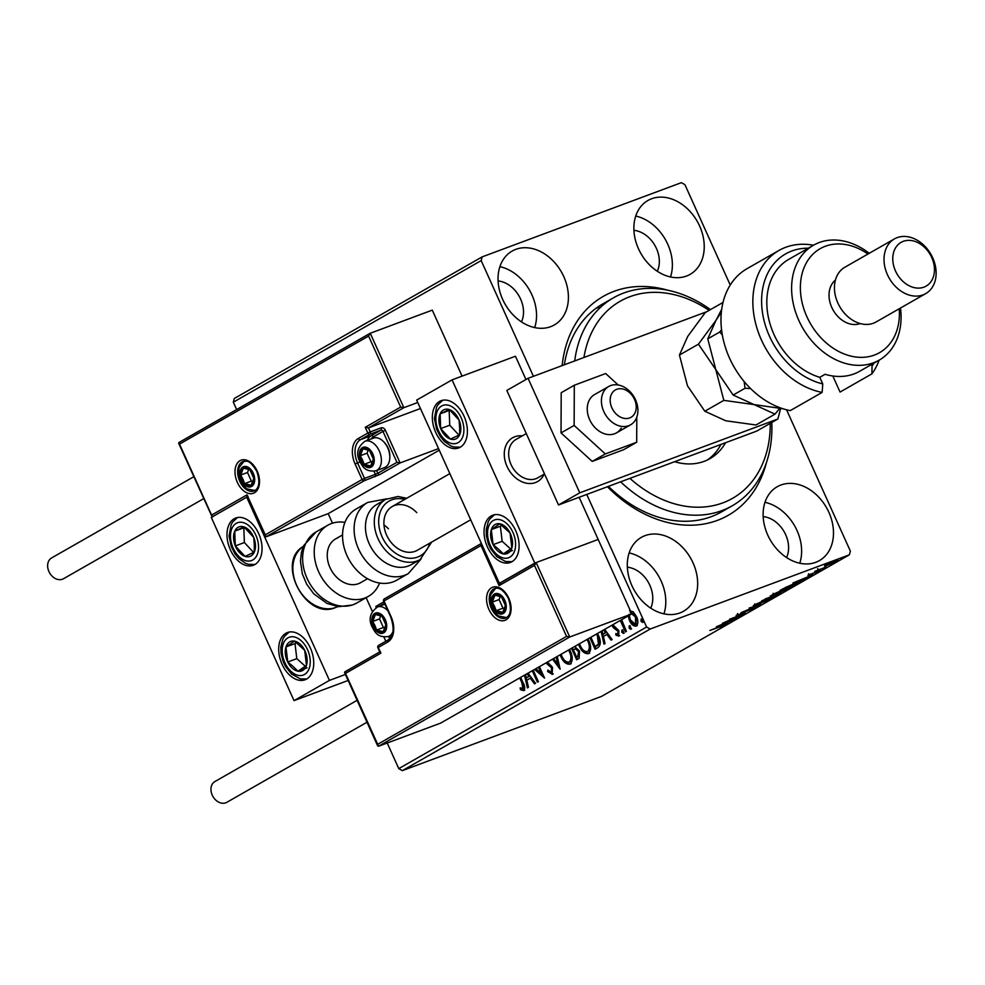 <?xml version="1.0" encoding="UTF-8"?>
<svg xmlns="http://www.w3.org/2000/svg" width="985" height="985" viewBox="0 0 985 985"><rect width="100%" height="100%" fill="white"/><g stroke="black" fill="none" stroke-linecap="round" stroke-linejoin="round"><path stroke-width="1.48" d="M562.139 365.607A126.043 96.099 -119.7 0 1 614.061 291.338A126.043 96.099 -119.7 0 1 668.027 290.292M766.453 462.568A126.043 96.099 -119.7 0 1 717.474 520.351A126.043 96.099 -119.7 0 1 607.413 486.738M608.422 486.356A119.739 91.297 60.3 0 0 711.342 516.645A119.739 91.297 60.3 0 0 721.623 511.843L732.249 505.773A119.739 91.297 -119.7 0 1 620.624 481.813M679.933 612.929A42.54 32.431 60.3 0 0 683.578 611.217A42.54 32.431 60.3 0 0 691.901 560.514A42.54 32.431 60.3 0 0 645.027 535.643A42.54 32.431 60.3 0 0 641.383 537.342A42.54 32.431 60.3 0 0 633.059 588.045A42.54 32.431 60.3 0 0 679.933 612.929M663.952 613.84A42.54 32.431 60.3 0 0 629.144 552.93M686.508 276.046A42.54 32.431 60.3 0 0 690.153 274.335A42.54 32.431 60.3 0 0 698.476 223.632A42.54 32.431 60.3 0 0 651.602 198.761A42.54 32.431 60.3 0 0 647.945 200.472A42.54 32.431 60.3 0 0 639.634 251.163A42.54 32.431 60.3 0 0 686.508 276.046M670.526 276.957A42.54 32.431 60.3 0 0 635.719 216.047M550.677 326.663A42.54 32.431 60.3 0 0 554.333 324.952A42.54 32.431 60.3 0 0 562.644 274.249A42.54 32.431 60.3 0 0 515.771 249.365A42.54 32.431 60.3 0 0 512.126 251.076A42.54 32.431 60.3 0 0 503.803 301.779A42.54 32.431 60.3 0 0 550.677 326.663M534.695 327.574A42.54 32.431 60.3 0 0 499.887 266.664M815.752 562.324A42.54 32.431 60.3 0 0 819.409 560.613A42.54 32.431 60.3 0 0 827.732 509.91A42.54 32.431 60.3 0 0 780.859 485.026A42.54 32.431 60.3 0 0 777.202 486.738A42.54 32.431 60.3 0 0 768.891 537.441A42.54 32.431 60.3 0 0 815.752 562.324M799.771 563.235A42.54 32.431 60.3 0 0 764.976 502.313M786.559 557.535A26.78 20.426 60.3 0 0 784.171 531.752A26.78 20.426 60.3 0 0 763.166 516.596M521.471 321.873A26.78 20.426 60.3 0 0 519.095 296.091A26.78 20.426 60.3 0 0 498.09 280.947M657.303 271.269A26.78 20.426 60.3 0 0 654.914 245.474A26.78 20.426 60.3 0 0 633.921 230.33M650.728 608.139A26.78 20.426 60.3 0 0 648.352 582.357A26.78 20.426 60.3 0 0 627.346 567.212M533.427 376.307L481.173 260.594L233.322 402.188L234.295 398.482L482.145 256.888L681.361 182.656L684.92 184.675L730.23 285.034M786.547 409.772L850.363 551.095L849.39 554.801L650.174 629.033L402.323 770.639L398.777 768.62L387.216 743.01M629.526 610.835L633.183 611.784L636.458 616.462C638.354 620.599 638.329 623.776 636.372 625.992L635.99 626.164M636.372 625.992C633.614 626.472 631.323 624.625 629.464 620.452L628.147 615.97M621.646 619.676L626.398 631.36L625.45 631.914L620.279 620.464M612.818 624.724L618.888 630.659L618.543 636.15M618.789 636.039L615.933 635.177L615.859 633.503L617.866 634.303L617.964 631.274L613.36 627.74L611.857 625.266M618.543 634.044L617.743 634.352L618.777 633.958L618.875 630.942L617.964 631.274M597.513 633.466L598.314 635.128C601.072 640.829 600.961 644.99 597.981 647.601L595.1 649.25L589.929 637.8M575.375 646.111L575.24 646.997L579.5 650.999L579.143 658.362L576.668 659.778L571.497 648.327M557.251 656.466L560.145 669.221L552.548 659.15M553.582 658.559L557.879 664.419L556.205 657.057M533.205 670.206L538.376 681.657L537.428 682.199L532.257 670.748M535.902 668.667L541.319 673.568L538.45 667.202M539.411 666.66L544.582 678.111L534.596 669.406M520.659 677.372L522.887 682.309C524.919 685.732 525.214 688.503 523.798 690.633L520.412 689.66L520.203 687.838L522.863 688.577L521.853 682.654L519.711 677.914M522.099 688.65L523.761 688.244L522.752 682.322L520.548 677.434M398.777 768.62L646.616 627.014L586.752 494.433M236.646 409.563L233.322 402.188M528.083 673.137L535.52 683.282L534.486 683.873L530.312 678.185L526.827 680.167L528.452 687.321L527.418 687.912L524.512 675.168M547.475 662.055L552.523 667.399L552.117 674.429M552.363 674.306L547.598 671.524L547.919 670.071L551.366 672.299L551.563 667.904L545.949 662.93M552.019 672.053L551.218 672.349L552.265 671.955L552.474 667.571L551.563 667.904M569.552 649.435L570.241 650.839C572.876 656.527 572.888 660.947 570.241 664.099C566.449 664.678 563.285 662.105 560.748 656.379L560.108 654.84M587.983 638.908L588.661 640.312C591.308 646 591.308 650.42 588.673 653.56C584.868 654.151 581.704 651.577 579.18 645.852L578.54 644.301M604.655 629.378L612.104 639.536L611.057 640.127L606.883 634.426L603.411 636.421L605.036 643.574L604.002 644.165L601.096 631.422M621.966 630.043L623.382 631.311L623.333 633.441L621.794 632.222L621.904 630.068M629.267 625.869L630.683 627.137L630.646 629.267L629.095 628.048L629.218 625.894M641.186 619.06L642.602 620.328L642.565 622.458L641.013 621.24L641.124 619.085M824.519 565.809L834.812 561.081C838.124 559.849 838.949 559.775 837.287 560.859L827.819 565.082L824.642 566.079L825.295 565.328M838.284 560.12L837.041 560.317M826.267 567.114L814.693 571.423L826.206 566.954M818.301 569.428L819.508 569.416M807.885 575.277L819.705 570.906L808.907 574.747M809.301 574.563L810.002 574.661M820.283 570.463L819.557 570.586M818.166 571.497L817.402 571.374M798.466 582.037L798.81 582.8L795.929 584.45L780.083 590.347L795.831 582.972C800.546 581.187 801.544 581.125 798.81 582.8L800.583 581.581M777.497 594.977L761.651 600.887L778.396 593.561C781.007 592.601 781.536 592.601 779.972 593.561L777.387 594.718M780.933 592.859L779.763 593.093M760.814 604.507L741.003 612.682L757.071 605.886L749.105 608.053L760.814 604.507M739.206 616.856L722.411 623.296L740.424 615.354L729.565 619.22L745.411 613.31L727.422 621.24L739.206 616.856M723.162 625.783L709.853 630.474L721.512 625.943L724.8 625.167L720.626 627.186L723.495 625.524L722.978 624.379M725.502 624.65L724.64 624.81M849.39 554.801L601.539 696.407L402.323 770.639M716.366 626.755L736.349 618.481L728.962 621.695L725.477 623.69L728.247 623.111L716.366 626.755M753.18 608.434L738.258 614.899L751.69 608.952C754.054 608.077 754.608 608.04 753.365 608.841L754.104 608.287M751.666 609.493L750.644 609.358M736.127 615.502L736.768 615.022M738.294 614.234L739.144 614.381M758.204 604.433C753.611 606.157 752.38 606.304 754.51 604.876L767.66 599.015C772.252 597.304 773.447 597.169 771.243 598.634L758.13 604.273M753.266 605.837L754.51 604.876M772.548 597.661L771.243 598.634L770.923 597.907M776.636 593.906C772.043 595.63 770.812 595.777 772.942 594.349L786.092 588.488C790.684 586.764 791.878 586.641 789.674 588.094L776.562 593.733M771.698 595.309L772.942 594.349M790.98 587.122L789.674 588.094L789.354 587.368M792.95 582.997L812.933 574.735L802.061 579.931L804.831 579.365L792.95 582.997M482.145 256.888L481.173 260.594M646.616 627.014L650.174 629.033M574.711 360.929A119.739 91.297 -119.7 0 1 613.446 297.827L602.82 303.897A119.739 91.297 60.3 0 0 564.393 364.77M598.942 307.172A119.739 91.297 60.3 0 0 595.987 308.354M726.93 622.532L720.269 625.278L726.868 622.397M766.638 599.409L755.199 605.012L754.682 603.867M756.086 604.039L756.184 604.248C754.473 605.406 755.458 605.283 759.152 603.891L769.593 599.249L770.639 598.449L770.122 597.304M769.593 599.249C771.39 598.067 770.418 598.166 766.712 599.569M765.222 599.163L770.812 596.885L765.123 598.954M771.415 596.959L779.024 593.672L771.181 596.43M770.295 595.74L770.935 597.23M785.07 588.882L773.631 594.484L773.114 593.339M774.518 593.512L774.616 593.721C772.905 594.866 773.89 594.755 777.584 593.364L788.025 588.722L789.071 587.922L788.554 586.777M788.025 588.722C789.81 587.54 788.85 587.639 785.131 589.042M782.546 588.944L795.252 584.511L798.429 582.615L798.047 581.285M786.399 586.937L782.656 589.202M794.809 583.354L786.473 587.109M798.429 582.615L794.87 583.514M803.501 578.786L796.853 581.532L803.44 578.651M833.803 561.475L826.058 565.304L825.541 564.159M826.637 564.614L826.711 564.799C825.59 565.562 826.28 565.476 828.791 564.528L835.859 561.388L836.548 560.871L836.031 559.726M835.859 561.388C837.028 560.613 836.363 560.687 833.864 561.622M524.697 690.288L520.412 689.66M521.311 689.315L521.2 688.33M523.01 688.318L523.761 688.244L523.01 688.318M535.298 683.418L531.211 677.84L530.312 678.185M528.292 687.419L525.387 674.676M525.559 674.577L526.31 677.889L529.881 676.018L527.861 673.26M529.881 676.018L528.97 676.363L527.049 673.728M526.31 677.889L528.97 676.363M538.266 681.718L533.094 670.268M539.3 666.722L542.23 673.223L541.319 673.568M543.942 676.695L535.384 668.963M553.262 673.974L548.51 671.191L547.598 671.524M552.474 667.571L551.268 665.786L550.356 666.119M551.268 665.786L546.712 662.486M559.726 667.374L553.361 658.694M557.079 656.564L558.79 664.087L557.879 664.419M571.152 663.755C567.348 664.346 564.183 661.772 561.647 656.047L560.748 656.379M561.647 656.047L560.957 654.348M569.49 661.982L570.192 661.723C572.334 659.187 572.334 655.628 570.192 651.036L569.428 649.509M570.192 651.036L569.281 651.38L568.591 649.989M570.192 661.723L569.281 662.055C571.435 659.531 571.435 655.961 569.281 651.38M561.068 654.286L561.696 655.825C563.715 660.418 566.24 662.486 569.281 662.055L569.81 661.895M577.505 659.297L572.347 647.847M576.693 657.18L578.688 656.219L579.451 651.208L576.348 648.487L573.332 649.731L576.693 657.18L577.789 656.552L578.552 651.541L575.437 648.82L573.812 649.447M573.098 647.416L574.267 646.751M579.451 651.208L578.552 651.541M578.688 656.219L577.789 656.552M589.584 653.227C585.779 653.818 582.615 651.245 580.079 645.52L579.18 645.852M580.079 645.52L579.389 643.821M587.922 651.454L588.624 651.196C590.766 648.659 590.766 645.101 588.611 640.509L587.848 638.982M588.611 640.509L587.713 640.853L587.023 639.462M588.624 651.196L587.713 651.528C589.855 648.992 589.855 645.434 587.713 640.853M579.5 643.759L580.128 645.298C582.135 649.878 584.671 651.959 587.713 651.528L588.242 651.368M595.937 648.77L590.766 637.32M590.889 637.246L595.125 646.653L597.058 645.729L599.372 643.759L597.378 633.54M598.264 635.325L597.366 635.67L596.541 634.02M599.372 643.759L598.474 644.091L597.366 635.67M595.125 646.653L598.474 644.091M611.87 639.659L607.794 634.094L606.883 634.426M604.864 643.673L601.97 630.917M602.13 630.819L602.882 634.131L603.793 633.798L606.464 632.271L604.433 629.513M606.464 632.271L605.553 632.604L603.62 629.969M602.882 634.131L605.553 632.604M619.688 635.707L615.933 635.177M616.832 634.845L616.807 634.205M618.875 630.942L618.014 629.674L617.115 630.006M618.014 629.674L615.416 629.083M616.314 628.75L613.36 627.74M614.258 627.408L612.941 625.327L612.03 625.66M624.244 633.096L621.794 632.222M622.692 631.89L622.729 629.76M626.288 631.434L621.116 619.984M631.545 628.923L630.006 627.704L629.095 628.048M630.006 627.704L630.043 625.586M637.27 625.66C634.525 626.128 632.222 624.281 630.375 620.119L629.464 620.452M630.375 620.119L628.947 614.394M635.99 624.034L636.409 616.684L631.089 612.35M630.572 612.535L631.237 612.301M636.409 616.684L635.51 617.016L630.338 612.633M636.458 623.862L635.559 624.194L635.51 617.016M629.317 615.293L630.425 619.922L635.288 624.318L636.199 623.973M643.464 622.114L641.924 620.907L641.013 621.24M641.924 620.907L641.961 618.777M514.786 436.761A25.204 19.22 -119.7 0 1 522.259 435.887A25.204 19.22 -119.7 0 0 512.619 437.771A25.204 19.22 -119.7 0 1 514.786 436.761M544.139 474.191A25.204 19.22 -119.7 0 1 537.625 481.542A25.204 19.22 -119.7 0 1 535.458 482.564A25.204 19.22 -119.7 0 1 507.694 467.813A25.204 19.22 -119.7 0 1 512.619 437.771L512.619 437.771A25.204 19.22 -119.7 0 0 505.514 462.421A25.204 19.22 -119.7 0 0 537.625 481.542A25.204 19.22 -119.7 0 0 544.139 474.191M511.917 561.733A25.204 16.191 69.6 0 1 510.378 562.46A25.204 16.191 69.6 0 1 486.885 545.715A25.204 16.191 69.6 0 1 491.232 515.931A25.204 16.191 69.6 0 1 492.771 515.217A25.204 16.191 69.6 0 1 516.263 531.949A25.204 16.191 69.6 0 1 511.917 561.733M439.532 401.424A25.204 16.191 -110.4 0 0 435.185 431.208A25.204 16.191 -110.4 0 0 458.678 447.953A25.204 16.191 -110.4 0 0 460.217 447.227A25.204 16.191 -110.4 0 0 464.563 417.443A25.204 16.191 -110.4 0 0 441.071 400.71A25.204 16.191 -110.4 0 0 439.532 401.424M452.066 379.865L534.793 563.075L499.383 583.305L416.655 400.095L452.066 379.865L515.45 356.238L525.953 379.508M534.793 563.075L598.178 539.46L579.131 497.277M499.383 583.305L500.651 582.824M234.171 518.75A25.204 16.191 69.6 0 1 235.71 518.036A25.204 16.191 69.6 0 1 259.203 534.769A25.204 16.191 69.6 0 1 254.856 564.553A25.204 16.191 69.6 0 1 253.317 565.279A25.204 16.191 69.6 0 1 229.825 548.534A25.204 16.191 69.6 0 1 234.171 518.75M306.557 679.059A25.204 16.191 -110.4 0 0 310.903 649.287A25.204 16.191 -110.4 0 0 287.411 632.542A25.204 16.191 -110.4 0 0 285.872 633.257A25.204 16.191 -110.4 0 0 281.538 663.04A25.204 16.191 -110.4 0 0 305.018 679.785A25.204 16.191 -110.4 0 0 306.557 679.059M329.433 680.401L294.022 700.63L211.295 517.42L246.706 497.191L329.433 680.401L345.403 674.442M368.599 336.082L370.249 333.25L403.85 407.679L400.661 407.076L368.599 336.082L179.529 444.1L211.59 515.093L246.989 494.864L266.159 536.763L328.19 513.653L332.487 523.17M366.125 597.673L372.305 611.34M383.916 637.061L385.8 641.247M294.022 700.63L348.124 680.475M246.706 497.191L247.432 496.92M635.448 401.905A15.76 12.017 60.3 0 0 618.752 388.804A15.76 12.017 60.3 0 0 610.946 405.352A15.76 12.017 60.3 0 0 627.642 418.453A15.76 12.017 60.3 0 0 635.448 401.905M602.5 408.061A22.052 16.819 -119.7 0 1 608.718 386.489A22.052 16.819 -119.7 0 1 636.815 403.234A22.052 16.819 -119.7 0 1 630.597 424.806A22.052 16.819 -119.7 0 1 602.5 408.061M526.298 433.585L515.955 439.495A22.052 16.819 60.3 0 0 509.737 461.066A22.052 16.819 60.3 0 0 537.835 477.799L544.533 473.97M420.472 408.516L368.452 427.909L403.85 407.679L417.751 402.496M369.904 333.447L179.048 442.487L179.529 444.1L178.901 442.548L370.077 333.324L432.28 310.127L462.076 376.135M265.088 534.941L362.098 479.51L355.129 464.058A20.796 13.359 69.6 0 1 358.281 438.485L367.836 433.031L365.25 427.305L368.452 427.909L370.262 431.91L381.121 427.859A3.78 2.881 60.3 0 1 385.394 430.285L400.132 462.925L438.559 448.594M328.19 513.653L439.273 450.182M211.59 515.093L212.661 516.916M178.667 443.262L212.157 516.928M246.989 494.864L248.06 496.686M360.03 462.014L357.543 462.938L364.524 478.402L362.098 479.51A1.896 1.441 60.3 0 0 364.241 480.729L379.939 474.45L400.132 462.925L396.93 462.322L382.968 431.405L373.413 436.86A17.016 10.921 -110.4 0 0 371.025 439.002M247.124 496.243L265.224 536.32L266.159 536.763L364.241 480.729A1.896 1.219 69.6 0 0 364.524 478.402L375.396 474.351L374.004 471.286M380.358 651.577L380.838 653.19L345.427 673.42L344.947 671.807L379.767 651.91L344.799 671.868L378.56 746.236L440.59 723.125L631.779 613.889L598.178 539.46L536.148 562.57L569.749 637L631.779 613.889M344.565 672.583L377.624 745.793L378.56 746.236L569.749 637L566.56 636.396L534.498 565.402L536.148 562.57L500.565 582.874L535.803 562.767M534.498 565.402L499.099 585.632L500.737 582.8M375.851 606.44L383.879 601.823L375.851 606.44L376.319 608.053L375.851 606.44M499.099 585.632L481 545.555L481.554 543.831M373.968 626.14A9.456 6.07 -110.4 0 0 376.627 630.031A9.456 6.07 -110.4 0 0 383.165 631.693A9.456 6.07 -110.4 0 0 385.825 624.773A9.456 6.07 -110.4 0 0 381.946 616.191A9.456 6.07 -110.4 0 0 375.408 614.517A9.456 6.07 -110.4 0 0 372.749 621.449A9.456 6.07 -110.4 0 0 373.968 626.14M374.989 625.623L376.627 630.031L383.165 631.693L385.825 624.773L381.946 616.191L375.408 614.517L372.749 621.449L374.989 625.623M380.752 615.76L379.533 618.912L383.411 627.507L384.889 627.876M379.533 618.912L372.749 621.449M383.411 627.507L376.627 630.031M361.495 460.414A9.456 6.07 -110.4 0 0 364.142 464.304A9.456 6.07 -110.4 0 0 370.68 465.967A9.456 6.07 -110.4 0 0 373.352 459.047A9.456 6.07 -110.4 0 0 369.473 450.465A9.456 6.07 -110.4 0 0 362.936 448.791A9.456 6.07 -110.4 0 0 360.276 455.71A9.456 6.07 -110.4 0 0 361.495 460.414M362.517 459.896L364.142 464.304L370.68 465.967L373.352 459.047L369.473 450.465L362.936 448.791L360.276 455.71L362.517 459.896M383.781 441.871L384.655 442.794A13.618 8.742 69.6 0 1 388.041 447.953A13.618 8.742 69.6 0 1 389.851 456.732L389.801 458A15.76 10.121 -110.4 0 0 387.708 447.83A15.76 10.121 -110.4 0 0 383.781 441.871A15.76 10.121 -110.4 0 0 373.352 438.128L364.93 441.268A15.76 10.121 69.6 0 1 379.287 450.97A15.76 10.121 69.6 0 1 375.938 470.793C364.512 472.271 362.443 465.831 359.82 461.546C355.757 453.777 357.469 447.018 364.93 441.268M375.938 470.793L384.359 467.653A15.76 10.121 -110.4 0 0 389.801 458M368.279 450.034L367.06 453.186L370.939 461.768L372.416 462.15M367.06 453.186L360.276 455.71M370.939 461.768L364.142 464.304M241.953 479.744A9.456 6.07 -110.4 0 0 244.6 483.635A9.456 6.07 -110.4 0 0 251.138 485.297A9.456 6.07 -110.4 0 0 253.798 478.378A9.456 6.07 -110.4 0 0 249.919 469.783A9.456 6.07 -110.4 0 0 243.381 468.121A9.456 6.07 -110.4 0 0 240.722 475.041A9.456 6.07 -110.4 0 0 241.953 479.744M242.963 479.227L244.6 483.635L251.138 485.297L253.798 478.378L249.919 469.783L243.381 468.121L240.722 475.041L242.963 479.227M248.725 469.352L247.506 472.504L251.384 481.099L252.862 481.468M247.506 472.504L240.722 475.041M251.384 481.099L244.6 483.635M493.522 606.822A9.456 6.07 -110.4 0 0 496.169 610.7A9.456 6.07 -110.4 0 0 502.707 612.375A9.456 6.07 -110.4 0 0 505.367 605.455A9.456 6.07 -110.4 0 0 501.488 596.861A9.456 6.07 -110.4 0 0 494.95 595.199A9.456 6.07 -110.4 0 0 492.291 602.118A9.456 6.07 -110.4 0 0 493.522 606.822M494.532 606.304L496.169 610.7L502.707 612.375L505.367 605.455L501.488 596.861L494.95 595.199L492.291 602.118L494.532 606.304M500.294 596.43L499.087 599.582L502.966 608.176L504.431 608.545M499.087 599.582L492.291 602.118M502.966 608.176L496.169 610.7M460.82 427.921A15.76 10.121 -110.4 0 0 459.072 420.066A15.76 10.121 -110.4 0 0 449.308 409.575A15.76 10.121 -110.4 0 0 440.11 413.835A15.76 10.121 -110.4 0 0 440.677 428.586A15.76 10.121 -110.4 0 0 450.44 439.076A15.76 10.121 -110.4 0 0 459.638 434.816A15.76 10.121 -110.4 0 0 460.82 427.921M459.65 427.33L459.072 420.066L449.308 409.575L440.11 413.835L440.677 428.586L450.44 439.076L459.638 434.816L459.65 427.33M449.899 410.129L449.16 410.462L449.739 425.212L458.973 435.136M449.16 410.462L440.11 413.835M449.739 425.212L440.677 428.586M255.46 545.247A15.76 10.121 -110.4 0 0 253.711 537.391A15.76 10.121 -110.4 0 0 243.948 526.901A15.76 10.121 -110.4 0 0 234.75 531.161A15.76 10.121 -110.4 0 0 235.316 545.912A15.76 10.121 -110.4 0 0 245.08 556.402A15.76 10.121 -110.4 0 0 254.278 552.142A15.76 10.121 -110.4 0 0 255.46 545.247M254.302 544.656L253.711 537.391L243.948 526.901L234.75 531.161L235.316 545.912L245.08 556.402L254.278 552.142L254.302 544.656M244.539 527.455L243.812 527.788L244.378 542.538L253.613 552.462M243.812 527.788L234.75 531.161M244.378 542.538L235.316 545.912M292.336 668.224A15.76 10.121 -110.4 0 0 297.987 671.216A15.76 10.121 -110.4 0 0 306.47 665.38A15.76 10.121 -110.4 0 0 304.697 650.322A15.76 10.121 -110.4 0 0 294.441 641.112A15.76 10.121 -110.4 0 0 285.97 646.948A15.76 10.121 -110.4 0 0 287.731 662.006A15.76 10.121 -110.4 0 0 292.336 668.224M293.161 666.5L297.987 671.216L306.47 665.38L304.697 650.322L294.441 641.112L285.97 646.948L287.731 662.006L293.161 666.5M296.387 642.639L295.02 643.574L296.793 658.633L305.276 666.254M295.02 643.574L285.97 646.948M296.793 658.633L287.731 662.006M307.037 667.842L297.987 671.216M497.696 550.898A15.76 10.121 -110.4 0 0 503.347 553.89A15.76 10.121 -110.4 0 0 511.831 548.054A15.76 10.121 -110.4 0 0 510.058 532.996A15.76 10.121 -110.4 0 0 499.801 523.786A15.76 10.121 -110.4 0 0 491.318 529.622A15.76 10.121 -110.4 0 0 493.091 544.668A15.76 10.121 -110.4 0 0 497.696 550.898M498.521 549.174L503.347 553.89L511.831 548.054L510.058 532.996L499.801 523.786L491.318 529.622L493.091 544.668L498.521 549.174M501.734 525.313L500.38 526.249L502.153 541.294L510.636 548.928M500.38 526.249L491.318 529.622M502.153 541.294L493.091 544.668M512.397 550.516L503.347 553.89M367.54 578.724L360.596 582.689A25.204 19.22 -119.7 0 1 358.429 583.699A25.204 19.22 -119.7 0 1 330.652 568.961A25.204 19.22 -119.7 0 1 335.577 538.918A25.204 19.22 -119.7 0 1 337.744 537.896M379.582 583.046A40.964 31.237 -119.7 0 1 368.415 596.368A40.964 31.237 -119.7 0 1 364.893 598.018A40.964 31.237 -119.7 0 1 319.756 574.058A40.964 31.237 -119.7 0 1 327.771 525.239A40.964 31.237 -119.7 0 1 331.28 523.589A40.964 31.237 -119.7 0 1 344.922 522.382M385.775 499.346L376.923 504.406A34.66 26.423 60.3 0 0 377.55 556.217A34.66 26.423 60.3 0 0 411.311 564.602L420.164 559.542A34.66 26.423 -119.7 0 1 386.403 551.169A34.66 26.423 -119.7 0 1 385.775 499.346L398.075 496.477L406.682 498.287M416.778 512.643A25.204 19.22 60.3 0 0 392.227 506.549A25.204 19.22 60.3 0 0 392.695 544.225A25.204 19.22 60.3 0 0 417.246 550.319L470.707 519.784M367.664 502.436L356.09 509.048A40.964 31.237 60.3 0 0 356.841 570.278A40.964 31.237 60.3 0 0 396.733 580.19L408.307 573.578A40.964 31.237 -119.7 0 1 368.415 563.679A40.964 31.237 -119.7 0 1 367.664 502.436L386.773 498.816M388.459 528.822A25.204 19.22 60.3 0 0 383.965 524.943M203.673 498.644L63.471 578.749A11.98 9.136 -119.7 0 1 62.437 579.229A11.98 9.136 -119.7 0 1 49.25 572.223A11.98 9.136 -119.7 0 1 51.589 557.953L193.774 476.728M366.986 722.239L226.784 802.344A11.98 9.136 -119.7 0 1 212.243 795.154A11.98 9.136 -119.7 0 1 214.902 781.548L357.087 700.323M608.718 386.489L594.546 394.591A22.052 16.819 60.3 0 0 589.732 399.331A22.052 16.819 60.3 0 0 593.352 425.717A22.052 16.819 60.3 0 0 616.438 432.895A22.052 16.819 60.3 0 0 621.252 428.143M618.198 385L605.664 373.537L574.304 385.233L561.204 392.719L561.031 432.908L592.219 461.423L623.591 449.726L636.692 442.253L636.803 417.135M574.304 385.233L574.132 425.421L561.031 432.908M574.132 425.421L605.319 453.937L592.219 461.423M605.319 453.937L636.692 442.253M636.852 403.394L636.212 401.449M706.811 311.703L528.058 378.314L579.759 492.82L777.891 418.994L780.612 408.578M528.058 378.314L506.819 390.442L558.52 504.96L756.64 431.135L777.891 418.994M579.759 492.82L558.52 504.96M629.908 478.353A113.435 86.495 60.3 0 0 723.975 502.436A113.435 86.495 60.3 0 0 770.233 423.365M771.784 422.479A119.739 91.297 -119.7 0 1 732.249 505.773M613.446 297.827A119.739 91.297 -119.7 0 1 710.468 309.61M709.101 310.398A113.435 86.495 60.3 0 0 583.933 357.493M725.551 442.721A67.743 51.651 -119.7 0 1 710 458.604A67.743 51.651 -119.7 0 1 674.577 461.706M707.279 460.02A67.743 51.651 60.3 0 0 720.958 444.42M867.957 254.044A59.876 45.655 60.3 0 0 825.319 246.262A59.876 45.655 60.3 0 0 806.875 316.677A59.876 45.655 60.3 0 0 874.446 355.043A59.876 45.655 60.3 0 0 899.219 308.761M900.499 308.034A66.167 50.457 -119.7 0 1 879.162 360.141A66.167 50.457 -119.7 0 1 873.486 362.788A66.167 50.457 -119.7 0 1 800.583 324.09A66.167 50.457 -119.7 0 1 813.511 245.216A66.167 50.457 -119.7 0 1 819.2 242.556A66.167 50.457 -119.7 0 1 869.238 253.305M894.442 238.899L844.871 267.231A31.508 24.022 60.3 0 0 838.715 304.784A31.508 24.022 60.3 0 0 873.424 323.215A31.508 24.022 60.3 0 0 876.133 321.947L925.703 293.628A31.508 24.022 -119.7 0 1 922.994 294.897A31.508 24.022 -119.7 0 1 888.285 276.465A31.508 24.022 -119.7 0 1 894.442 238.899A31.508 24.022 -119.7 0 1 897.15 237.644A31.508 24.022 -119.7 0 1 931.859 256.063A31.508 24.022 -119.7 0 1 925.703 293.628M903.27 241.337A25.204 19.22 60.3 0 0 895.5 270.986A25.204 19.22 60.3 0 0 923.955 287.14A25.204 19.22 60.3 0 0 931.724 257.491A25.204 19.22 60.3 0 0 903.27 241.337M835.403 280.109A25.204 19.22 60.3 0 0 833.187 310.189A25.204 19.22 60.3 0 0 860.225 323.56A25.204 19.22 60.3 0 0 860.225 323.548M813.511 245.216L788.726 259.375A66.167 50.457 60.3 0 0 769.347 321.406A66.167 50.457 60.3 0 0 819.779 377.329L825.085 374.288A66.167 50.457 -119.7 0 0 854.007 373.918A66.167 50.457 -119.7 0 0 859.696 371.259L879.162 360.141M808.303 248.195A72.471 55.258 60.3 0 0 762.045 309.253A72.471 55.258 60.3 0 0 822.758 383.941L822.13 392.412L790.265 410.61A78.775 60.06 60.3 0 1 724.997 346.067A78.775 60.06 60.3 0 1 747.073 268.659L778.938 250.461A78.775 60.06 -119.7 0 1 813.487 245.24M822.13 392.412A78.775 60.06 -119.7 0 1 756.862 327.857A78.775 60.06 -119.7 0 1 778.938 250.461M879.137 360.153A78.775 60.06 -119.7 0 1 871.934 373.844L840.07 392.055L832.817 375.999M871.934 373.844L872.033 364.204M872.562 365.386A72.471 55.258 60.3 0 0 873.954 363.108M819.779 377.329L822.758 383.941M721.709 309.278L716.009 320.297L698.451 344.171L679.441 355.043L687.69 336.476L705.235 312.602L723.015 302.444M698.451 344.171L715.799 369.609L723.827 400.366L704.817 411.238L687.468 385.8L679.441 355.043M723.827 400.366L754.067 404.589L774.998 414.131L755.987 424.991L725.748 420.767L704.817 411.238M774.998 414.131L779.554 408.504M782.89 408.726L754.067 404.589L733.136 395.047L715.799 369.609L707.772 338.852L716.009 320.297L721.352 312.208M721.562 329.766L719.703 332.043L722.337 334.974M744.094 381.454L745.079 388.238L750.656 388.607M745.079 388.238L733.136 395.047M719.703 332.043L707.772 338.852M522.752 682.322L521.853 682.654M548.251 663.496L547.34 663.828M597.058 645.729L596.147 646.062M237.348 482.367A17.644 11.327 69.6 0 1 240.02 460.672A17.644 11.327 69.6 0 1 257.171 471.039A17.644 11.327 69.6 0 1 254.499 492.734A17.644 11.327 69.6 0 1 237.348 482.367M243.11 461.436A15.76 10.121 -110.4 0 0 239.761 481.259A15.76 10.121 -110.4 0 0 254.118 490.961C259.314 488.375 260.212 481.825 256.802 471.31C248.454 457.828 246.25 461.817 243.11 461.436M365.25 427.305L400.661 407.076M367.245 440.406A18.912 12.14 69.6 0 1 371.283 435.653L360.412 439.704A18.912 12.14 -110.4 0 0 357.543 462.938L355.129 464.058M373.413 436.86A1.896 1.441 60.3 0 0 371.283 435.653L380.838 430.186L369.966 434.237L360.412 439.704A1.896 1.441 -119.7 0 1 358.281 438.485M376.59 470.547L377.809 473.243L396.93 462.322M370.262 431.91L367.836 433.031A1.896 1.441 -119.7 0 0 369.966 434.237A1.896 1.219 -110.4 0 0 370.262 431.91M381.121 427.859A1.896 1.219 69.6 0 1 380.838 430.186A1.896 1.441 -119.7 0 1 382.968 431.405L385.394 430.285M379.939 474.45A1.896 1.441 -119.7 0 1 377.809 473.243L375.396 474.351A1.896 1.219 -110.4 0 1 375.1 476.678M508.74 598.117A17.644 11.327 69.6 0 1 506.068 619.811A17.644 11.327 69.6 0 1 488.917 609.444A17.644 11.327 69.6 0 1 491.589 587.75A17.644 11.327 69.6 0 1 508.74 598.117M491.343 608.336A15.76 10.121 -110.4 0 0 505.687 618.038C510.883 615.453 511.781 608.902 508.383 598.387C503.827 590.335 499.26 587.035 494.692 588.513A15.76 10.121 -110.4 0 0 491.343 608.336M384.569 598.757L481.382 543.437L384.409 598.831A1.896 1.441 -119.7 0 1 384.569 598.757M481 545.555L383.99 600.973L390.971 616.438A20.796 13.359 69.6 0 1 387.807 641.998L378.252 647.465L380.838 653.19M377.489 744.414L566.56 636.396M388.398 639.782A1.896 1.441 60.3 0 0 388.238 639.856L378.671 645.323A1.896 1.441 60.3 0 1 378.831 645.237L388.09 639.954M384.569 603.337L379.619 606.169M389.075 636.273L390.035 638.403M377.883 647.736L378.252 647.465A1.896 1.441 60.3 0 1 378.671 645.323A1.896 1.896 0 0 0 377.883 647.736L379.976 652.353M383.621 601.244L383.99 600.973A1.896 1.441 -119.7 0 1 384.409 598.831A1.896 1.896 0 0 0 383.621 601.244L390.602 616.708C394.579 628.147 393.791 635.854 388.238 639.856A1.896 1.441 60.3 0 0 387.807 641.998M373.266 626.546A10.712 6.883 -110.4 0 0 383.682 632.838A10.712 6.883 -110.4 0 0 385.295 619.676A10.712 6.883 -110.4 0 0 374.891 613.372A10.712 6.883 -110.4 0 0 373.266 626.546M393.003 631.422A15.76 10.121 69.6 0 1 388.41 636.519C376.984 637.997 374.916 631.557 372.293 627.273C368.23 619.503 369.941 612.744 377.403 606.994A15.76 10.121 69.6 0 1 387.967 610.872M360.793 460.82A10.712 6.883 -110.4 0 0 371.197 467.112A10.712 6.883 -110.4 0 0 372.822 453.937A10.712 6.883 -110.4 0 0 362.418 447.646A10.712 6.883 -110.4 0 0 360.793 460.82M241.239 480.151A10.712 6.883 -110.4 0 0 251.655 486.442A10.712 6.883 -110.4 0 0 253.28 473.268A10.712 6.883 -110.4 0 0 242.864 466.976A10.712 6.883 -110.4 0 0 241.239 480.151M492.808 607.228A10.712 6.883 -110.4 0 0 503.224 613.52A10.712 6.883 -110.4 0 0 504.849 600.345A10.712 6.883 -110.4 0 0 494.433 594.053A10.712 6.883 -110.4 0 0 492.808 607.228M463.886 428.931A20.168 12.953 -110.4 0 0 449.148 405.451A20.168 12.953 -110.4 0 0 435.863 419.721A20.168 12.953 -110.4 0 0 450.601 443.201A20.168 12.953 -110.4 0 0 463.886 428.931M258.526 546.256A20.168 12.953 -110.4 0 0 243.787 522.776A20.168 12.953 -110.4 0 0 230.502 537.059A20.168 12.953 -110.4 0 0 245.24 560.539A20.168 12.953 -110.4 0 0 258.526 546.256M291.252 671.598A20.168 12.953 -110.4 0 0 309.339 667.965A20.168 12.953 -110.4 0 0 301.176 640.718A20.168 12.953 -110.4 0 0 283.089 644.362A20.168 12.953 -110.4 0 0 291.252 671.598M496.612 554.272A20.168 12.953 -110.4 0 0 514.699 550.64A20.168 12.953 -110.4 0 0 506.536 523.392A20.168 12.953 -110.4 0 0 488.449 527.037A20.168 12.953 -110.4 0 0 496.612 554.272M356.841 602.98L352.556 604.987L338.495 606.698L327.032 603.46L313.735 593.77L306.729 584.265L302.309 573.873L300.45 561.081L301.496 552.129L303.823 545.444L316.197 531.838A40.964 31.237 60.3 0 0 308.182 580.67A40.964 31.237 60.3 0 0 353.319 604.63A40.964 31.237 60.3 0 0 356.841 602.98L368.415 596.368M303.368 546.466A34.66 26.423 60.3 0 0 297.901 587.848A34.66 26.423 60.3 0 0 335.75 607.462A34.66 26.423 60.3 0 0 337.732 606.6M404.749 499.395A31.508 24.022 60.3 0 0 379.902 513.087A31.508 24.022 60.3 0 0 389.678 548.177A31.508 24.022 60.3 0 0 429.755 543.178M752.195 609.099L751.678 607.954M737.999 614.702L737.482 613.556M779.024 593.672L778.507 592.527M809.116 574.895L808.599 573.75M818.51 571.251L817.993 570.106M818.116 569.773L817.599 568.628M522.727 688.65L523.626 688.306M574.846 648.955L575.745 648.622M335.577 538.918L342.534 534.941M392.227 506.549L449.862 473.625M630.597 424.806L616.438 432.895M389.703 638.748L388.656 636.433M392.018 635.177L388.41 636.519M384.95 604.187L377.403 606.994M244.12 461.165L239.096 467.592L238.395 472.763L240.266 480.877L243.258 485.642L247.038 488.929L255.053 490.505M495.701 588.242L490.665 594.669L489.964 599.84L491.835 607.942L494.827 612.719L498.607 616.007L506.635 617.583M442.819 400.218L438.054 404.576L436.54 407.199L434.447 418.576L436.614 429.201L440.27 436.441L444.297 441.354L450.945 445.983L453.839 446.993L460.315 447.165M237.471 517.544L232.694 521.902L231.179 524.525L229.086 535.902L231.253 546.54L234.91 553.767L238.936 558.68L245.585 563.309L248.479 564.319L254.955 564.491M289.171 632.062L284.431 636.372L282.892 639.006L280.873 646.813L281.021 653.154L283.04 661.255L285.367 666.229L291.511 673.999L300.265 678.85L306.667 679.01M494.532 514.724L489.791 519.046L488.252 521.681L486.233 529.487L486.381 535.828L488.4 543.929L490.727 548.904L496.871 556.673L505.625 561.524L512.015 561.672M304.34 545.875C274.704 560.637 305.362 620.87 335.553 607.548L338.729 606.071M316.197 531.838L327.771 525.239M420.164 559.542L431.701 542.07M408.307 573.578L421.137 558.951"/></g></svg>

